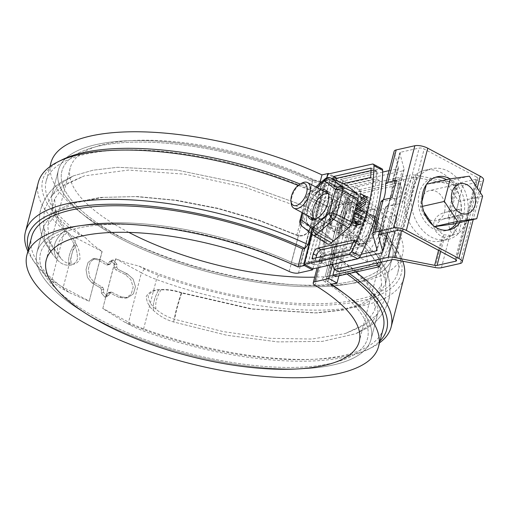 <?xml version="1.0" encoding="UTF-8"?>
<svg xmlns="http://www.w3.org/2000/svg" width="509" height="509" viewBox="0 0 509 509"><rect width="100%" height="100%" fill="white"/><g stroke="black" fill="none" stroke-linecap="round" stroke-linejoin="round"><path stroke-width="0.38" stroke-dasharray="2.54 1.91" d="M354.232 231.62A16.333 8.615 -61.9 0 0 356.644 243.754A16.333 8.615 -61.9 0 0 374.439 227.071A16.333 8.615 -61.9 0 0 372.028 214.938A16.333 8.615 -61.9 0 0 354.232 231.62M332.892 275.114L325.035 276.883A10.893 3.83 -165.4 0 0 322.661 278.493A10.893 3.83 -165.4 0 0 325.378 282.126A168.975 59.451 14.6 0 1 367.53 338.46A168.975 59.451 14.6 0 1 189.024 353.399A168.975 59.451 14.6 0 1 40.485 253.272A168.975 59.451 14.6 0 1 289.596 263.026A10.893 3.83 -165.4 0 0 303.275 265.265L354.907 253.641A130.679 68.931 118.1 0 0 376.316 171.438L324.685 183.062A10.893 3.83 14.6 0 1 311.012 180.822A10.893 3.83 -165.4 0 0 324.685 183.062L303.275 265.265A10.893 3.83 14.6 0 1 289.596 263.026A168.975 59.451 -165.4 0 0 40.485 253.272A168.975 59.451 -165.4 0 0 189.024 353.399A168.975 59.451 -165.4 0 0 367.53 338.46A168.975 59.451 -165.4 0 0 325.378 282.126A10.893 3.83 14.6 0 1 322.661 278.493A10.893 3.83 14.6 0 1 325.035 276.883L332.892 275.114M377.78 262.949A130.679 68.931 -61.9 0 0 398.083 183.055L346.451 194.68A10.893 3.83 -165.4 0 0 344.071 196.289A10.893 3.83 -165.4 0 0 346.788 199.922A168.975 59.451 14.6 0 1 388.94 256.256A168.975 59.451 14.6 0 1 210.433 271.195A168.975 59.451 14.6 0 1 61.901 171.069A168.975 59.451 14.6 0 1 311.012 180.822A168.975 59.451 -165.4 0 0 61.901 171.069A168.975 59.451 -165.4 0 0 210.433 271.195A168.975 59.451 -165.4 0 0 388.94 256.256A168.975 59.451 -165.4 0 0 346.788 199.922A10.893 3.83 14.6 0 1 344.071 196.289A10.893 3.83 14.6 0 1 346.451 194.68L354.302 192.911L357.025 194.362L335.609 276.565L327.758 278.334L335.609 276.565M311.998 258.757L315.262 260.5L308.524 262.02L329.94 179.811L336.672 178.296L321.968 181.605L329.819 179.842L308.403 262.046L300.552 263.815L312.691 217.209C313.283 212.711 311.044 209.148 305.966 206.52L243.499 183.908L177.336 170.152L117.585 167.302L93.052 170.203L73.55 175.828L58.777 184.875L51.511 196.557L52.974 212.609L64.993 230.45C68.225 233.682 71.292 238.365 74.193 244.498C76.535 248.844 77.578 253.838 77.33 259.488C75.058 263.675 72.214 265.59 68.791 265.246C64.299 265.227 60.482 263.433 57.332 259.857L53.057 254.894L44.487 239.656L43.85 225.951L53.031 212.597L72.316 202.875L100.4 197.435L135.496 196.563L175.484 200.368L217.763 208.569L259.514 220.651L298.312 235.909C303.867 236.634 307.703 234.064 309.828 228.21L312.691 217.209C313.283 212.711 311.044 209.148 305.966 206.52L243.499 183.908L177.336 170.152L117.585 167.302L93.052 170.203L73.55 175.828L58.777 184.875L51.511 196.557L52.974 212.609L64.993 230.45C68.225 233.682 71.292 238.365 74.193 244.498C76.535 248.844 77.578 253.838 77.33 259.488C75.058 263.675 72.214 265.59 68.791 265.246C64.299 265.227 60.482 263.433 57.332 259.857L53.057 254.894L44.487 239.656L43.85 225.951L53.031 212.597L72.316 202.875L100.4 197.435L135.496 196.563L175.484 200.368L217.763 208.569L259.514 220.651L298.312 235.909C303.867 236.634 307.703 234.064 309.828 228.21L300.552 263.815A7.26 2.551 14.6 0 1 291.434 262.32A172.608 60.73 -165.4 0 0 36.972 252.356A172.608 60.73 -165.4 0 0 188.699 354.633A172.608 60.73 -165.4 0 0 371.042 339.369A172.608 60.73 -165.4 0 0 327.987 281.833A7.26 2.551 14.6 0 1 326.174 279.409A7.26 2.551 14.6 0 1 327.758 278.334L326.174 279.409L333.656 250.676L334.865 255.423L355.543 270.559L369.935 285.613L377.5 299.966L377.92 312.971L370.654 324.647L355.861 333.707L322.42 341.38L277.895 341.908L226.702 335.246L173.722 321.993C166.01 319.773 159.253 315.917 153.444 310.439C148.94 306.583 146.554 301.888 146.274 296.359C149.054 292.058 153.241 289.837 158.846 289.697C166.246 289.061 173.754 290.022 181.376 292.586L252.356 308.925L317.107 312.933L343.575 310.032L364.368 303.943L378.55 295.029L385.574 283.57L384.925 269.827L376.38 254.634L362.223 240.35L342.519 226.034L340.101 225.939L339.897 231.735L337.034 242.729L333.656 250.676L329.724 267.079L331.41 268.676L327.987 281.833A172.608 60.73 14.6 0 1 371.042 339.369A172.608 60.73 14.6 0 1 188.699 354.633A172.608 60.73 14.6 0 1 36.972 252.356A172.608 60.73 14.6 0 1 291.434 262.32C296.741 263.98 299.782 264.476 300.552 263.815L352.183 252.19A130.679 68.931 -61.9 0 0 373.6 169.987L371.023 170.566M329.749 218.546A16.333 8.615 -61.9 0 0 332.161 230.685A16.333 8.615 -61.9 0 0 349.957 214.003A16.333 8.615 -61.9 0 0 347.545 201.863A16.333 8.615 -61.9 0 0 329.749 218.546M111.598 261.346L110.389 263.802L109.569 264.495L108.761 264.368A168.975 59.451 14.6 0 1 100.184 259.38L94.96 258.368L90.309 261.976L88.299 269.134L89.724 276.979L94.19 282.4A168.975 59.451 -165.4 0 0 102.767 287.381L103.728 289.386L103.512 292.382L107.138 296.626L108.818 295.22L110.046 292.758L110.898 292.058L111.745 292.179A168.975 59.451 -165.4 0 0 121.397 296.919L127.746 297.682L133.409 293.846L135.464 286.675L133.078 279.047L127.39 273.906A168.975 59.451 14.6 0 1 117.738 269.159L116.714 267.174L116.905 264.177L113.252 259.946L111.598 261.346L113.252 259.946L116.905 264.177L114.659 264.686L111.007 260.455L114.659 264.686L114.468 267.683L115.492 269.668L114.468 267.683L114.659 264.686L116.905 264.177L116.714 267.174L117.738 269.159L115.492 269.668A172.608 60.73 14.6 0 0 125.131 274.415L130.8 279.549L133.18 287.184L131.131 294.355L125.475 298.191L119.138 297.428L125.475 298.191L131.125 294.361L133.186 287.191L130.807 279.562L125.131 274.415A172.608 60.73 14.6 0 1 115.492 269.668L117.738 269.159A168.975 59.451 14.6 0 0 127.39 273.906L133.072 279.04L135.464 286.669L133.409 293.846L127.746 297.682L121.397 296.919L119.138 297.428A172.608 60.73 -165.4 0 1 109.499 292.681L108.646 292.56L107.8 293.267L108.646 292.56L109.499 292.681A172.608 60.73 -165.4 0 0 119.138 297.428L121.397 296.919A168.975 59.451 -165.4 0 1 111.745 292.179L110.898 292.058L110.046 292.758L107.8 293.267L106.572 295.723L104.892 297.129L101.266 292.891L104.892 297.129L106.572 295.723L107.8 293.267L110.046 292.758L108.818 295.22L107.138 296.626L103.512 292.382L101.266 292.891L101.476 289.888L100.521 287.89L101.476 289.888L101.266 292.891L103.512 292.382L103.728 289.386L102.767 287.381L100.521 287.89A172.608 60.73 -165.4 0 1 91.932 282.909L87.459 277.5L86.015 269.655L88.025 262.491L92.695 258.877L97.925 259.889L92.695 258.877L88.025 262.485L86.015 269.643L87.453 277.488L91.932 282.909A172.608 60.73 -165.4 0 0 100.521 287.89L102.767 287.381A168.975 59.451 -165.4 0 1 94.19 282.4L89.73 276.991L88.299 269.146L90.303 261.976L94.96 258.368L100.184 259.38L97.925 259.889A172.608 60.73 14.6 0 0 106.515 264.871L107.323 265.004L108.143 264.305L107.323 265.004L106.515 264.871A172.608 60.73 14.6 0 1 97.925 259.889L100.184 259.38A168.975 59.451 14.6 0 0 108.761 264.368L109.569 264.495L110.389 263.802L108.143 264.305L109.352 261.849L111.007 260.455L109.352 261.849L108.143 264.305L110.389 263.802L111.598 261.346L109.352 261.849L111.598 261.346M181.707 293.025C174.765 290.696 167.868 289.64 161.016 289.856C155.423 289.678 151.141 291.593 148.164 295.602C148.647 301.035 151.249 305.565 155.977 309.179C161.55 313.913 167.843 317.292 174.861 319.315L223.069 331.582L270.005 338.32L311.877 339.032L345.153 333.63L365.277 323.998L374.809 310.496L374.389 297.72L366.97 283.678L352.813 268.898L332.663 254.163L325.378 282.126L346.788 199.922L339.503 227.886L366.983 249.474L379.911 267.766L381.655 284.213L374.828 295.392L360.875 304.166L340.521 310.115L314.664 312.959L251.198 309.027L181.707 293.025M71.368 264.012C67.309 263.605 63.848 261.772 60.985 258.521L49.201 240.986L47.77 225.309L56.76 212.234L75.656 202.716L103.2 197.384L137.576 196.544L176.738 200.272L218.164 208.327L259.087 220.187L296.881 235.056C312.653 239.268 319.716 212.196 303.727 208.785L246.375 187.738L185.136 174.218L128.465 170.076L84.278 175.898L64.159 185.518L54.616 199.025L56.066 214.785L67.837 232.238C70.776 235.177 73.633 239.332 76.401 244.683M60.838 258.368L49.265 242.742L43.545 226.849L44.296 209.886L51.81 195.481L64 184.792L84.278 175.898M76.407 244.695C78.85 248.793 80.028 253.622 79.945 259.189C77.584 263.102 74.728 264.705 71.375 264.012C70.051 258.12 71.724 251.681 76.407 244.689M333.408 252.941L334.865 255.423L355.543 270.559L369.935 285.613L377.5 299.966L377.92 312.971L370.654 324.647L355.861 333.707L322.42 341.38L277.895 341.908L226.702 335.246L173.722 321.993C166.01 319.773 159.253 315.917 153.444 310.439C148.94 306.583 146.554 301.888 146.274 296.359C149.054 292.058 153.241 289.837 158.846 289.697C166.246 289.061 173.754 290.022 181.376 292.586L252.356 308.925L317.107 312.933L343.575 310.032L364.368 303.943L378.55 295.029L385.574 283.57L384.925 269.827L376.38 254.634L362.223 240.35L342.519 226.034L349.397 199.623L345.974 212.781L344.288 211.178L340.101 225.939L347.583 197.206L349.397 199.623A172.608 60.73 14.6 0 1 392.452 257.166A172.608 60.73 14.6 0 1 210.109 272.43A172.608 60.73 14.6 0 1 58.389 170.152A172.608 60.73 14.6 0 1 312.844 180.116C318.15 181.777 321.192 182.273 321.968 181.605A7.26 2.551 14.6 0 1 312.844 180.116A172.608 60.73 -165.4 0 0 58.389 170.152A172.608 60.73 -165.4 0 0 210.109 272.43A172.608 60.73 -165.4 0 0 392.452 257.166A172.608 60.73 -165.4 0 0 349.397 199.623A7.26 2.551 14.6 0 1 347.583 197.206A7.26 2.551 14.6 0 1 349.168 196.13L400.799 184.512A130.679 68.931 118.1 0 1 381.572 262.097M339.503 227.886L335.902 227.657L330.831 247.132L332.663 254.163M181.694 293.025C177.806 304.84 175.522 313.601 174.848 319.315M377.163 228.522A16.333 8.615 118.1 0 1 359.36 245.211A16.333 8.615 118.1 0 1 359.456 226.74A16.333 8.615 118.1 0 1 374.751 216.389A16.333 8.615 118.1 0 1 377.163 228.522M352.68 215.453A16.333 8.615 118.1 0 1 334.877 232.136A16.333 8.615 118.1 0 1 334.973 213.672A16.333 8.615 118.1 0 1 350.268 203.314A16.333 8.615 118.1 0 1 352.68 215.453M373.6 169.987L376.316 171.438M352.183 252.19L354.907 253.641M398.083 183.055L400.799 184.512M308.403 262.046L311.126 263.497L303.275 265.265L324.685 183.062L332.536 181.293L329.819 179.842M331.41 268.676L334.865 255.423L327.987 281.833L326.174 279.409L333.656 250.676L337.034 242.729L327.758 278.334L339.897 231.735L340.101 225.939L347.583 197.206L349.168 196.13L357.025 194.362M332.568 264.451L352.864 186.529L338.79 189.698A7.26 2.551 -165.4 0 0 337.206 190.773A7.26 2.551 -165.4 0 0 339.179 193.293A161.716 56.9 14.6 0 1 383.201 249.493A161.716 56.9 14.6 0 1 314.702 277.157M340.604 225.315L342.519 226.034L345.974 212.781M38.296 182.477A188.941 66.475 -165.4 0 0 64.675 230.482A54.45 19.157 -165.4 0 0 76.083 237.951L102.144 251.529L92.975 244.842L84.768 237.143L79.181 234.159A50.817 17.879 -165.4 0 1 68.537 227.186A185.308 65.203 -165.4 0 1 61.996 159.813M349.289 273.492A185.308 65.203 -165.4 0 0 337.594 265.806L340.712 262.008A188.941 66.475 -165.4 0 1 355.746 272.035M138.932 266.061A181.681 63.924 -165.4 0 0 397.809 272.608A181.681 63.924 -165.4 0 0 349.893 210.414L352.152 209.905A185.308 65.203 -165.4 0 1 394.348 246.381A185.308 65.203 -165.4 0 1 345.057 303.65A185.308 65.203 -165.4 0 1 158.56 275.248A50.817 17.879 -165.4 0 1 144.518 269.045L138.932 266.061L126.951 262.981L115.747 258.788L102.793 308.524L124.374 321.955L129.96 324.939A50.817 17.879 -165.4 0 0 144.002 331.149A185.308 65.203 -165.4 0 0 367.434 349.715A185.308 65.203 -165.4 0 0 380.013 340.935M115.747 258.788L141.419 272.837L128.573 322.159A54.45 19.157 -165.4 0 0 143.614 328.808A188.941 66.475 -165.4 0 0 371.424 347.736A188.941 66.475 -165.4 0 0 379.504 342.881M115.549 259.024L102.793 308.524M352.864 186.529L361.027 190.881L338.905 275.827M334.349 269.509L354.302 192.911M311.126 263.497L332.536 181.293M312.838 268.816L336.544 177.813L329.062 173.817M328.241 174.002L304.675 264.457M361.027 190.881L354.601 192.332A181.681 63.924 14.6 0 1 402.517 254.525A181.681 63.924 14.6 0 1 210.592 270.584A181.681 63.924 14.6 0 1 50.887 162.931M128.853 232.397A161.716 56.9 14.6 0 1 70.21 167.964A161.716 56.9 14.6 0 1 313.143 179.391A7.26 2.551 -165.4 0 0 322.464 180.981L336.544 177.813M124.374 321.955A181.681 63.924 -165.4 0 0 383.245 328.509M346.992 274.007A181.681 63.924 -165.4 0 0 335.329 266.315L330.621 284.397M31.622 236.914A181.681 63.924 -165.4 0 0 70.21 293.044L89.19 301.258L102.144 251.529M319.709 183.539L317.247 192.987A181.681 63.924 -165.4 0 0 46.179 181.013A181.681 63.924 -165.4 0 0 84.768 237.143M354.601 192.332L349.893 210.414M101.946 251.764L89.19 301.258M310.98 233.383L320.912 195.259L319.506 192.478L317.247 192.987M319.506 192.478A185.308 65.203 -165.4 0 0 300.157 184.061M28.383 249.34A185.308 65.203 -165.4 0 0 35.076 263.14A185.308 65.203 -165.4 0 0 53.973 283.087A50.817 17.879 -165.4 0 0 64.624 290.06L70.21 293.044M27.874 251.287A188.941 66.475 -165.4 0 0 32.557 259.469A188.941 66.475 -165.4 0 0 51.829 279.804A54.45 19.157 -165.4 0 0 63.237 287.273L89.1 301.086M320.912 195.259A188.941 66.475 -165.4 0 0 298.121 185.422M402.765 261.2A188.941 66.475 -165.4 0 0 396.867 250.053A188.941 66.475 -165.4 0 0 353.558 212.686L340.712 262.008M144.518 269.045L141.419 272.837A54.45 19.157 -165.4 0 0 156.46 279.486A188.941 66.475 -165.4 0 0 403.974 277.729M335.329 266.315L337.594 265.806M129.96 324.939L128.573 322.159L102.703 308.346M353.558 212.686L352.152 209.905M361.231 254.284L322.261 263.058L326.613 265.38L358.883 258.114M440.705 251.478L444.414 237.239L453.175 235.266A15.429 11.93 -102.7 0 1 449.033 219.913A15.429 11.93 -102.7 0 1 457.515 209.593A15.429 11.93 -102.7 0 1 459.926 209.377L458.361 215.377A9.62 7.438 77.3 0 1 458.794 215.262A9.62 7.438 77.3 0 1 463.171 215.931L454.403 217.903L447.99 218.094L456.528 185.321L416.438 177.488A3.633 1.279 -165.4 0 0 414.008 177.412L359.997 189.564L355.638 187.242L409.656 175.083L395.124 230.863M359.997 189.564A71.19 37.551 -61.9 0 0 338.58 271.768M332.835 264.387A71.19 37.551 118.1 0 1 355.638 187.242M377.92 224.227A19.056 10.053 -61.9 0 0 375.101 210.064A19.056 10.053 -61.9 0 0 354.34 229.534A19.056 10.053 -61.9 0 0 357.153 243.69A19.056 10.053 -61.9 0 0 377.92 224.227M447.99 218.094L444.344 218.514C434.279 222.98 434.05 228.388 443.657 234.744L449.867 235.33L458.634 233.357A9.62 7.438 77.3 0 1 454.741 229.266L453.175 235.266M458.361 215.377A9.62 7.438 77.3 0 0 454.741 229.266L458.361 215.377M444.414 237.239L442.098 236.717C429.176 229.724 431.607 214.976 446.145 212.151L459.926 209.377M463.171 215.931L458.634 233.357M456.528 185.321A9.436 3.321 -165.4 0 0 462.84 185.518L481.489 181.319A9.436 3.321 -165.4 0 0 483.55 179.925M455.25 259.24L476.659 177.037A3.633 1.279 14.6 0 1 477.932 178.455A3.633 1.279 14.6 0 1 477.137 178.996L458.488 183.195A3.633 1.279 14.6 0 1 456.064 183.119L415.968 175.287A9.436 3.321 -165.4 0 0 409.656 175.083M385.606 184.792L394.144 152.013L398.471 167.894A3.633 1.279 14.6 0 1 398.477 168.161A3.633 1.279 14.6 0 1 397.682 168.695L389.105 170.623M476.659 177.037L424.156 149.01A3.633 1.279 -165.4 0 0 419.193 148.062L400.545 152.255A3.633 1.279 -165.4 0 0 399.75 152.795A3.633 1.279 -165.4 0 0 399.756 153.056L404.082 168.937A9.436 3.321 14.6 0 1 404.095 169.624A9.436 3.321 14.6 0 1 402.04 171.018L380.624 253.221M382.641 172.08L343.67 180.854L348.022 183.176L402.04 171.018M326.613 265.38A71.19 37.551 118.1 0 1 348.022 183.176M343.67 180.854A71.19 37.551 -61.9 0 0 322.261 263.058M342.372 223.139A19.056 10.053 118.1 0 1 363.133 203.676A19.056 10.053 118.1 0 1 363.025 225.22A19.056 10.053 118.1 0 1 345.185 237.296A19.056 10.053 118.1 0 1 342.372 223.139M361.594 215.511A19.056 10.053 -61.9 0 0 358.781 201.354A19.056 10.053 -61.9 0 0 338.021 220.817A19.056 10.053 -61.9 0 0 340.833 234.973A19.056 10.053 -61.9 0 0 361.594 215.511M379.129 234.458L386.465 206.304L385.797 206.654L386.267 206.673C389.086 206.489 392.713 191.473 392.305 181.662L399.75 152.795M399.756 153.056L392.305 181.662L393.209 180.415L401.976 178.443L400.411 184.443A9.62 7.438 -102.7 0 1 396.797 198.332L395.232 204.332A15.429 11.93 77.3 0 0 397.637 204.115A15.429 11.93 77.3 0 0 406.125 193.795A15.429 11.93 77.3 0 0 401.976 178.443M386.465 206.304L395.232 204.332M378.34 234.999L385.739 206.597L378.473 234.77M396.524 180.351A9.62 7.438 -102.7 0 1 400.411 184.443L396.797 198.332A9.62 7.438 -102.7 0 1 396.365 198.446A9.62 7.438 -102.7 0 1 391.981 197.778M383.449 199.693L381.915 201.698L381.19 201.017M456.331 223.298A27.225 21.054 77.3 0 0 460.104 215.021A27.225 21.054 77.3 0 0 446.514 179.677M435.545 177.259A27.225 21.054 77.3 0 0 433.725 177.565A27.225 21.054 77.3 0 0 419.168 208.747A27.225 21.054 77.3 0 0 445.68 230.685A27.225 21.054 77.3 0 0 447.456 230.176M459.926 222.49A27.225 21.054 77.3 0 0 463.699 214.206A27.225 21.054 77.3 0 0 450.102 178.863M394.144 152.013A9.436 3.321 14.6 0 1 394.131 151.332M349.988 227.205A19.056 10.053 118.1 0 1 370.749 207.742A19.056 10.053 118.1 0 1 370.647 229.285A19.056 10.053 118.1 0 1 352.801 241.368A19.056 10.053 118.1 0 1 349.988 227.205M452.946 224.062L458.832 201.469L445.585 181.535L426.459 184.188L426.351 184.602M482.634 196.111L458.832 201.469M466.906 218.647A36.298 28.071 77.3 0 0 460.091 181.987A36.298 28.071 77.3 0 0 431.734 168.708A36.298 28.071 77.3 0 0 412.315 210.287A36.298 28.071 77.3 0 0 447.672 239.542A36.298 28.071 77.3 0 0 466.906 218.647M432.822 225.22L433.821 226.715L434.629 226.6M421.929 201.583L420.574 206.781L423.812 211.649M469.387 176.178L445.585 181.535M444.529 211.814A15.429 11.93 77.3 0 0 441.634 196.232A15.429 11.93 77.3 0 0 429.577 190.589A15.429 11.93 77.3 0 0 421.331 208.257A15.429 11.93 77.3 0 0 436.353 220.69A15.429 11.93 77.3 0 0 444.529 211.814M460.174 220.162A36.298 28.071 77.3 0 0 453.354 183.501A36.298 28.071 77.3 0 0 424.996 170.229A36.298 28.071 77.3 0 0 405.584 211.801A36.298 28.071 77.3 0 0 440.94 241.056A36.298 28.071 77.3 0 0 460.174 220.162M422.438 206.361L420.574 206.781M434.552 226.55L433.821 226.715M364.196 211.324L381.05 207.526L383.913 227.008L369.916 250.275L353.061 254.067L350.205 234.592L364.196 211.324L378.613 219.016L395.468 215.224L381.05 207.526M363.63 243.951A14.519 7.66 -61.9 0 0 375.108 231.608A14.519 7.66 -61.9 0 0 373.892 217.992A14.519 7.66 -61.9 0 0 360.302 227.192A14.519 7.66 -61.9 0 0 360.219 243.607A14.519 7.66 -61.9 0 0 363.63 243.951M395.468 215.224L398.331 234.7L383.913 227.008M291.193 203.199A14.519 7.66 118.1 0 1 301.913 183.119M398.331 234.7L384.333 257.974L367.479 261.766L364.622 242.29L378.613 219.016M364.622 242.29L350.205 234.592M367.479 261.766L353.061 254.067M384.333 257.974L369.916 250.275M365.157 196.245L368.707 197.785L364.005 201.112L364.489 199.261L362.949 198.599L363.203 197.626M368.331 206.336L359.265 212.749L360.041 209.778L369.108 203.358L368.331 206.336L365.068 204.593M315.262 260.5L315.949 257.872M343.212 183.634L334.209 185.658A5.446 2.869 118.1 0 1 332.931 185.531A5.446 2.869 118.1 0 1 332.123 181.484L335.386 183.227L336.125 180.396M335.386 183.227A5.446 2.869 -61.9 0 0 336.194 187.274A5.446 2.869 -61.9 0 0 337.473 187.401L373.918 179.2A131.405 69.313 118.1 0 1 357.649 241.673L353.182 242.678M322.312 231.837L333.694 240.891L351.503 225.271L357.929 200.591L346.553 191.537L328.738 207.157L322.312 231.837L303.809 221.962L315.192 231.016L333.001 215.39L339.433 190.716L328.05 181.656L310.242 197.282L303.809 221.962M356.497 223.362L357.331 220.168L358.298 220.588L357.751 222.98L358.279 224.316M356.096 225.379A4.237 2.233 -61.9 0 0 356.904 227.351A4.237 2.233 -61.9 0 0 357.903 227.453L363.14 226.276L363.922 223.266L359.971 224.157M361.969 216.49L365.309 217.935L364.533 220.912L357.967 217.737M358.718 214.881L363.324 211.617L365.456 212.539L360.671 215.924M360.595 207.64L361.371 204.663L370.437 198.249L369.661 201.22L360.595 207.64L357.331 205.897M321.446 189.991A16.333 8.615 -61.9 0 0 310.484 200.597A16.333 8.615 -61.9 0 0 307.767 215.606M367.174 196.506L370.437 198.249M360.06 203.963L361.371 204.663M366.397 199.477L369.661 201.22M312.042 234.229L326.721 177.883M327.452 243.9A6.738 3.557 118.1 0 1 327.262 243.766L316.407 235.133A6.738 3.557 118.1 0 1 315.701 230.31L321.834 206.775A6.738 3.557 118.1 0 1 325.296 201.017L342.283 186.116A6.738 3.557 118.1 0 1 346.056 184.932M332.123 181.484L332.803 178.875M359.685 196.856L362.949 198.599M333.694 240.891L315.192 231.016M351.503 225.271L333.001 215.39M357.929 200.591L339.433 190.716M346.553 191.537L328.05 181.656M328.738 207.157L310.242 197.282M312.208 219.602A16.333 8.615 -61.9 0 0 313.659 220.811A16.333 8.615 -61.9 0 0 317.501 221.192A16.333 8.615 -61.9 0 0 330.411 207.309A16.333 8.615 -61.9 0 0 329.043 191.988A16.333 8.615 -61.9 0 0 327.236 191.454M324.71 191.728A16.333 8.615 -61.9 0 0 313.754 202.34A16.333 8.615 -61.9 0 0 311.031 217.349M381.973 168.797A3.633 1.915 118.1 0 0 381.12 168.708L336.404 178.774L335.38 182.718L343.238 180.949L341.953 185.88A3.633 1.915 -61.9 0 0 342.487 188.578A3.633 1.915 -61.9 0 0 343.34 188.667L379.472 180.53A131.405 69.313 118.1 0 1 362.344 246.292L326.212 254.43A3.633 1.915 -61.9 0 0 323.107 258.222L321.822 263.153L319.105 261.702L355.645 253.476L349.664 250.282M312.94 268.867L313.964 264.922L321.822 263.153M335.38 182.718L329.94 179.811M313.964 264.922L308.524 262.02M336.404 178.774L327.701 174.123M343.238 180.949L340.515 179.499L339.229 184.43A3.633 1.915 -61.9 0 0 339.77 187.127A3.633 1.915 -61.9 0 0 340.623 187.21L376.755 179.079A131.405 69.313 -61.9 0 0 377.061 171.272L340.515 179.499M377.061 171.272L371.074 168.078M379.472 180.53L376.755 179.079M370.654 177.456L373.918 179.2M354.379 239.936L357.649 241.673M355.645 253.476A131.405 69.313 -61.9 0 0 359.621 244.842L323.489 252.973A3.633 1.915 -61.9 0 0 320.39 256.771L319.105 261.702M362.344 246.292L359.621 244.842M355.034 218.845L358.298 220.588M355.015 218.934L357.331 220.168M359.869 224.533L363.14 226.276M360.658 221.53L363.922 223.266M354.951 222.535L358.221 224.278M354.894 222.49L358.158 224.234M354.843 222.439L358.107 224.183M354.792 222.388L358.056 224.132M354.741 222.331L358.005 224.075M354.697 222.261L357.967 224.005M354.658 222.191L357.922 223.935M354.62 222.115L357.884 223.858M354.588 222.032L357.852 223.775M354.563 221.949L357.827 223.693M354.538 221.86L357.802 223.604M354.519 221.765L357.782 223.508M354.506 221.669L357.77 223.413M354.493 221.568L357.757 223.311M354.487 221.46L357.751 223.203M354.487 221.351L357.751 223.095M354.487 221.237L357.751 222.98M354.493 221.122L357.763 222.866M354.506 221.008L357.77 222.751M354.519 220.906L357.789 222.649M354.538 220.798L357.802 222.541M354.557 220.696L357.821 222.439M354.582 220.588L357.846 222.331M354.608 220.48L357.872 222.223M356.001 211.006L359.265 212.749M365.844 201.615L369.108 203.358M358.73 209.078L360.041 209.778M361.269 219.169L364.533 220.912M362.045 216.191L365.309 217.935M362.185 210.796L365.456 212.539M362.014 210.917L363.324 211.617M354.627 216.287L357.891 218.03M362.433 198.166L364.489 199.261M360.741 199.369L364.005 201.112M365.443 196.041L368.707 197.785M328.458 207.258L312.348 198.656A27.225 14.36 118.1 0 1 312.386 198.593L319.69 189.965A23.592 12.445 118.1 0 1 334.286 186.682A23.592 12.445 118.1 0 1 336.767 203.549A23.592 12.445 118.1 0 1 324.647 223.699A23.592 12.445 118.1 0 1 310.051 226.989A23.592 12.445 118.1 0 1 307.576 210.122A23.592 12.445 118.1 0 1 319.69 189.965L330.144 183.017A27.225 14.36 118.1 0 1 330.182 183.005L346.298 191.607L357.642 200.635A27.225 14.36 118.1 0 1 357.655 200.686L351.242 225.29A27.225 14.36 118.1 0 1 351.21 225.353L333.452 240.929A27.225 14.36 118.1 0 1 333.408 240.942L322.057 231.913A27.225 14.36 118.1 0 1 322.051 231.862L328.458 207.258A27.225 14.36 118.1 0 1 328.496 207.195L346.254 191.619A27.225 14.36 118.1 0 1 346.298 191.607M357.642 200.635L341.533 192.033L334.286 186.682L330.182 183.005M328.432 193.77A14.519 7.66 118.1 0 1 331.722 199.032A14.519 7.66 118.1 0 1 323.692 217.216A14.519 7.66 118.1 0 1 321.001 219.112A14.519 7.66 118.1 0 1 314.797 219.303M351.242 225.29L335.132 216.688L336.767 203.549L341.539 192.084L357.655 200.686M341.374 226.651A14.519 7.66 118.1 0 1 330.296 224.075A14.519 7.66 118.1 0 1 341.017 203.994A14.519 7.66 118.1 0 1 349.46 209.479A14.519 7.66 118.1 0 1 341.374 226.651M312.386 198.593L328.496 207.195M312.348 198.656L307.576 210.122L305.941 223.26L322.051 231.862M335.132 216.688A27.225 14.36 118.1 0 1 335.094 216.751L324.647 223.699L317.336 232.327A27.225 14.36 118.1 0 1 317.292 232.339L310.051 226.989L305.947 223.311A27.225 14.36 118.1 0 1 305.941 223.26M330.144 183.017L346.254 191.619M305.947 223.311L322.057 231.913M317.292 232.339L333.408 240.942M317.336 232.327L333.452 240.929M335.094 216.751L351.21 225.353M325.276 216.44A12.063 6.362 118.1 0 1 323.043 218.017A12.063 6.362 118.1 0 1 318.329 218.456A12.063 6.362 118.1 0 1 318.392 204.822A12.063 6.362 118.1 0 1 329.692 197.174A12.063 6.362 118.1 0 1 331.951 201.335A12.063 6.362 118.1 0 1 325.276 216.44M339.28 223.915A12.063 6.362 118.1 0 1 332.332 225.932A12.063 6.362 118.1 0 1 330.074 221.771A12.063 6.362 118.1 0 1 338.981 205.089A12.063 6.362 118.1 0 1 343.696 204.65A12.063 6.362 118.1 0 1 345.605 213.086A12.063 6.362 118.1 0 1 339.28 223.915M346.451 194.68L325.035 276.883L346.451 194.68M321.968 181.605L312.691 217.209L321.968 181.605M108.761 264.368L106.515 264.871L108.761 264.368M296.881 235.056L303.727 208.785M298.312 235.909L291.434 262.32L298.312 235.909M312.844 180.116L305.966 206.52L312.844 180.116M127.39 273.906L125.131 274.415L127.39 273.906M111.745 292.179L109.499 292.681L111.745 292.179M116.714 267.174L114.468 267.683L116.714 267.174M153.444 310.439C152.706 304.197 154.507 297.281 158.846 289.697C154.507 297.281 152.706 304.197 153.444 310.439M173.722 321.993C174.593 315.23 177.145 305.425 181.376 292.586C177.145 305.425 174.593 315.23 173.722 321.993M349.168 196.13L339.897 231.735L349.168 196.13M57.332 259.857C51.199 249.353 53.757 239.554 64.993 230.45C53.757 239.554 51.199 249.353 57.332 259.857M68.791 265.246C67.786 258.858 69.587 251.949 74.193 244.498C69.587 251.949 67.786 258.858 68.791 265.246M161.016 289.863C156.657 297.027 154.978 303.466 155.983 309.186M94.19 282.4L91.932 282.909L94.19 282.4M108.818 295.22L106.572 295.723L108.818 295.22M103.728 289.386L101.476 289.888L103.728 289.386M60.985 258.521C54.584 249.035 56.862 240.273 67.831 232.231M315.198 285.364L339.179 193.293M318.494 267.619L338.79 189.698M64.624 290.06L63.237 287.273L76.083 237.951L79.181 234.159M158.56 275.248L156.46 279.486L143.614 328.808L144.002 331.149M289.163 271.462L313.143 179.391M298.484 273.047L322.464 180.981M68.537 227.186L64.675 230.482L51.829 279.804L53.973 283.087M414.008 177.412L392.598 259.615M441.43 267.721L449.867 235.33M435.119 267.524L443.657 234.744M454.403 217.903L462.84 185.518M460.079 263.522L481.489 181.319M448.614 211.719L456.064 183.119M451.159 211.35L458.488 183.195M438.554 250.326L442.098 236.717M415.968 175.287L401.531 230.692M456.089 259.806L477.137 178.996M468.719 220.512L477.207 187.942M398.471 167.894L377.061 250.097M397.682 168.695L376.762 249.016M404.082 168.937L387.508 232.575M372.734 234.216L381.273 201.437M393.209 180.415L400.545 152.255M397.777 230.265L419.193 148.062M402.746 231.213L424.156 149.01M416.438 177.488L395.022 259.692M325.296 201.017L310.77 193.935A5.446 2.691 48.7 0 0 307.964 193.846A5.446 2.691 48.7 0 0 307.474 195.761L316.846 187.535M307.474 195.761L302.9 213.004M316.407 235.133L302.301 226.441A5.446 4.606 -51.5 0 1 301.92 226.174M315.701 230.31L301.703 222.357A5.714 3.016 -61.9 0 0 302.301 226.441L313.156 235.082L327.262 243.766M342.283 186.116L327.758 179.034L310.77 193.935A5.714 3.016 -61.9 0 0 307.83 198.815L301.703 222.357A5.446 1.915 14.6 0 1 300.011 220.346M330.958 178.035A5.714 3.016 -61.9 0 0 327.758 179.034A5.446 2.691 48.7 0 0 324.952 178.939M321.834 206.775L307.83 198.815A5.446 1.915 14.6 0 1 306.138 196.805A5.446 1.915 14.6 0 1 307.328 195.997M381.12 168.708L372.416 164.063M334.209 185.658L337.473 187.401M341.953 185.88L339.229 184.43M343.34 188.667L340.623 187.21M326.212 254.43L323.489 252.973M323.107 258.222L320.39 256.771M354.639 225.71L357.903 227.453M107.323 265.004L109.569 264.495L107.323 265.004M381.655 284.213L374.809 310.496M54.616 199.025L47.77 225.309M371.042 339.369L377.92 312.971L371.042 339.369M385.574 283.57L392.452 257.166L385.574 283.57M36.972 252.356L43.85 225.951L36.972 252.356M51.511 196.557L58.389 170.152L51.511 196.557M125.475 298.191L127.746 297.682L125.475 298.191M111.007 260.455L113.252 259.946L111.007 260.455M366.983 249.474L380.376 267.168L385.65 281.432L385.803 296.772L378.397 313.06L365.042 324.971L345.153 333.63M355.861 333.707L367.072 327.981C377.602 321.669 384.785 312.558 388.621 300.634C391.504 287.909 389.741 276.037 383.341 265.024L376.38 254.634L383.436 265.202C389.245 275.267 391.186 286.204 389.251 298.026C385.867 311.215 378.416 321.236 366.894 328.095L355.861 333.707M335.902 227.657L330.831 247.132M73.55 175.828L62.333 181.554C51.81 187.872 44.633 196.983 40.803 208.894C37.92 221.631 39.689 233.504 46.096 244.517L53.057 254.894L45.988 244.32C40.179 234.255 38.245 223.317 40.173 211.502C43.551 198.319 51.002 188.292 62.524 181.433L73.55 175.828M92.695 258.877L94.96 258.368L92.695 258.877M108.646 292.56L110.898 292.058L108.646 292.56M104.892 297.129L107.138 296.626L104.892 297.129M332.161 230.685L334.877 232.136M347.545 201.863L350.268 203.314M356.644 243.754L359.36 245.211M372.028 214.938L374.751 216.389M337.206 190.773L317.107 267.931M367.434 349.715L371.424 347.736M397.809 272.608L402.517 254.525M46.179 181.013L49.927 166.64M70.21 167.964L46.23 260.035M383.201 249.493L359.214 341.558M394.348 246.381L396.867 250.053M35.076 263.14L32.557 259.469M458.794 215.262L444.344 218.514M457.515 209.593L446.145 212.151M477.932 178.455L456.516 260.665M480.261 192.542L473.243 219.494M398.477 168.161L377.067 250.364M387.712 232.53L404.095 169.624M340.833 234.973L345.185 237.296M358.781 201.354L363.133 203.676M397.637 204.115L386.267 206.673M396.365 198.446L381.915 201.698M445.68 230.685L449.275 229.877M433.725 177.565L437.32 176.757M375.101 210.064L370.749 207.742M357.153 243.69L352.801 241.368M460.117 183.717L429.577 190.589M466.893 213.818L436.353 220.69M431.734 168.708L424.996 170.229M447.672 239.542L440.94 241.056M314.734 219.322L360.219 243.607M328.407 193.706L373.892 217.992M329.043 191.988L325.779 190.245M313.659 220.811L310.395 219.067M315.796 186.975L307.964 193.846L306.138 196.805L302.041 212.546M336.194 187.274L332.931 185.531M339.77 187.127L342.487 188.578M356.904 227.351L353.64 225.608M331.951 201.335L331.722 199.032M323.043 218.017L321.001 219.112M343.696 204.65L329.692 197.174M332.332 225.932L318.329 218.456M330.074 221.771L330.296 224.075M338.981 205.089L341.017 203.994"/><path stroke-width="0.76" d="M377.78 262.949A130.679 68.931 -61.9 0 1 376.666 265.265L332.892 275.114L335.609 276.565L379.39 266.716A130.679 68.931 118.1 0 0 381.572 262.097M371.023 170.566L336.672 178.296L336.125 180.396M376.666 265.265L379.39 266.716M332.568 264.451L328.884 278.595L314.804 281.763A7.26 2.551 -165.4 0 0 313.22 282.839A7.26 2.551 -165.4 0 0 315.198 285.364A161.716 56.9 14.6 0 1 359.214 341.558A161.716 56.9 14.6 0 1 188.381 355.855A161.716 56.9 14.6 0 1 46.23 260.035A161.716 56.9 14.6 0 1 289.163 271.462A7.26 2.551 -165.4 0 0 298.484 273.047L312.564 269.878L312.838 268.816M380.013 340.935A185.308 65.203 -165.4 0 0 349.289 273.492M379.504 342.881A188.941 66.475 -165.4 0 0 391.128 327.052A188.941 66.475 -165.4 0 0 355.746 272.035M328.884 278.595L337.047 282.953L330.621 284.397A181.681 63.924 14.6 0 1 378.537 346.591A181.681 63.924 14.6 0 1 186.612 362.656A181.681 63.924 14.6 0 1 26.907 255.003A181.681 63.924 14.6 0 1 297.975 266.971L304.401 265.526L312.564 269.878M338.905 275.827L337.047 282.953M332.892 275.114L334.349 269.509M49.927 166.64L50.887 162.931A181.681 63.924 14.6 0 1 321.955 174.899L328.381 173.454L329.062 173.817M328.381 173.454L328.241 174.002M304.675 264.457L304.401 265.526M314.702 277.157A161.716 56.9 14.6 0 1 128.853 232.397M378.537 346.591L383.245 328.509A181.681 63.924 -165.4 0 0 346.992 274.007M310.98 233.383L308.066 244.581L304.948 248.379L302.69 248.888L297.975 266.971M302.69 248.888A181.681 63.924 -165.4 0 0 31.622 236.914L26.907 255.003M321.955 174.899L319.709 183.539M300.157 184.061A185.308 65.203 -165.4 0 0 61.996 159.813L58.001 161.786A188.941 66.475 -165.4 0 0 38.296 182.477L25.45 231.799A188.941 66.475 -165.4 0 0 27.874 251.287M304.948 248.379A185.308 65.203 -165.4 0 0 112.89 204.211A185.308 65.203 -165.4 0 0 28.383 249.34M308.066 244.581A188.941 66.475 -165.4 0 0 25.45 231.799M298.121 185.422A188.941 66.475 -165.4 0 0 58.001 161.786M391.128 327.052L403.974 277.729A188.941 66.475 -165.4 0 0 402.765 261.2M358.883 258.114L380.624 253.221A9.436 3.321 14.6 0 0 382.685 251.828L387.712 232.53M401.531 230.692L394.558 257.49L434.648 265.323A3.633 1.279 14.6 0 0 437.078 265.399L455.727 261.2A3.633 1.279 14.6 0 0 456.516 260.665A3.633 1.279 14.6 0 0 455.25 259.24L402.746 231.213A3.633 1.279 -165.4 0 0 397.777 230.265L379.129 234.458A3.633 1.279 -165.4 0 0 378.34 234.999A3.633 1.279 -165.4 0 0 378.346 235.26L382.673 251.141A9.436 3.321 14.6 0 1 382.685 251.828M394.558 257.49A9.436 3.321 -165.4 0 0 388.24 257.287L334.228 269.446A71.19 37.551 118.1 0 1 332.835 264.387M473.243 219.494L462.14 262.129A9.436 3.321 -165.4 0 1 460.079 263.522L441.43 267.721A9.436 3.321 -165.4 0 1 435.119 267.524L395.022 259.692A3.633 1.279 -165.4 0 0 392.598 259.615L338.58 271.768L334.228 269.446M462.14 262.129A9.436 3.321 -165.4 0 0 458.844 258.432L468.719 220.512M376.762 249.016L376.272 250.899A3.633 1.279 14.6 0 0 377.067 250.364A3.633 1.279 14.6 0 0 377.061 250.097L372.734 234.216A9.436 3.321 14.6 0 1 372.722 233.536A9.436 3.321 14.6 0 1 374.777 232.136L393.425 227.943A9.436 3.321 14.6 0 1 406.335 230.405L458.844 258.432M376.272 250.899L361.231 254.284M381.273 201.437L383.213 199.751L391.981 197.778L396.524 180.351L387.756 182.324L385.663 183.844L394.131 151.332A9.436 3.321 14.6 0 1 396.193 149.932L414.841 145.739A9.436 3.321 14.6 0 1 427.751 148.202L480.254 176.229A9.436 3.321 -165.4 0 1 483.55 179.925L480.261 192.542M389.105 170.623L382.641 172.08M385.663 183.844L385.606 184.792C385.847 190.181 385.128 195.144 383.449 199.693M446.514 179.677A27.225 21.054 77.3 0 0 435.545 177.259M447.456 230.176A27.225 21.054 77.3 0 0 456.331 223.298M450.102 178.863A27.225 21.054 77.3 0 0 437.32 176.757A27.225 21.054 77.3 0 0 422.756 207.939A27.225 21.054 77.3 0 0 449.275 229.877A27.225 21.054 77.3 0 0 459.926 222.49M450.261 178.831L444.376 201.424L457.623 221.358L476.748 218.705L482.634 196.111L469.387 176.178L450.261 178.831L426.669 184.143M476.748 218.705L452.946 224.062L434.629 226.6M423.812 211.649L432.822 225.22M426.351 184.602L421.929 201.583M475.069 204.942A15.429 11.93 -102.7 0 1 466.893 213.818A15.429 11.93 -102.7 0 1 451.865 201.386A15.429 11.93 -102.7 0 1 460.117 183.717A15.429 11.93 -102.7 0 1 472.167 189.361A15.429 11.93 -102.7 0 1 475.069 204.942M444.376 201.424L422.438 206.361M457.623 221.358L434.552 226.55M300.03 184.124L301.913 183.119A14.519 7.66 118.1 0 1 304.172 182.241A14.519 7.66 118.1 0 1 307.582 182.585A14.519 7.66 118.1 0 1 308.798 196.207A14.519 7.66 118.1 0 1 297.32 208.55A14.519 7.66 118.1 0 1 293.909 208.206A14.519 7.66 118.1 0 1 291.193 203.199L290.983 201.074A12.254 6.464 118.1 0 1 300.03 184.124A12.254 6.464 118.1 0 1 301.932 183.393A12.254 6.464 118.1 0 1 306.984 191.06A12.254 6.464 118.1 0 1 298.649 204.51A12.254 6.464 118.1 0 1 290.983 201.074M363.203 197.626L363.725 195.621L365.157 196.245M315.949 257.872L316.547 255.569A5.446 2.869 -61.9 0 1 321.198 249.881L353.182 242.678M353.017 222.465L354.067 218.425L355.034 218.845L354.487 221.46L355.078 222.605L360.658 221.53L359.869 224.533L354.639 225.71A4.237 2.233 118.1 0 1 353.64 225.608A4.237 2.233 118.1 0 1 353.017 222.465L356.281 224.208L356.497 223.362M356.281 224.208A4.237 2.233 -61.9 0 0 356.096 225.379M355.015 222.573L358.412 224.374L359.971 224.157M357.401 214.181L362.185 210.796L360.06 209.873L355.441 213.144L354.627 216.287L361.269 219.169L362.045 216.191L357.401 214.181L361.969 216.49M355.441 213.144L358.718 214.881L357.967 217.737M307.767 215.606A16.333 8.615 -61.9 0 0 310.395 219.067A16.333 8.615 -61.9 0 0 314.231 219.455A16.333 8.615 -61.9 0 0 327.147 205.566A16.333 8.615 -61.9 0 0 325.779 190.245A16.333 8.615 -61.9 0 0 321.446 189.991M358.107 202.926L357.331 205.897L366.397 199.477L367.174 196.506L358.107 202.926L360.06 203.963M359.685 196.856L361.225 197.517L360.741 199.369L365.443 196.041L360.461 193.884L359.685 196.856M356.001 211.006L365.068 204.593L365.844 201.615L356.777 208.035L356.001 211.006M311.998 258.757L313.283 253.826A5.446 2.869 118.1 0 1 317.934 248.137L354.379 239.936A131.405 69.313 118.1 0 1 349.664 250.282L311.998 258.757M326.721 177.883L327.701 174.123L372.416 164.063A3.633 1.915 118.1 0 1 373.269 164.146A3.633 1.915 118.1 0 1 373.962 165.73A135.763 71.616 118.1 0 1 351.611 251.541A3.633 1.915 118.1 0 1 348.945 254.156L304.229 264.222L312.042 234.229M351.884 222.172A6.738 3.557 118.1 0 1 348.423 227.924L331.429 242.831A6.738 3.557 118.1 0 1 327.452 243.9L313.315 235.19A5.714 3.016 -61.9 0 0 316.693 234.286L333.681 219.379A5.714 3.016 -61.9 0 0 336.614 214.499L342.748 190.958A5.714 3.016 -61.9 0 0 342.15 186.873L331.289 178.239A5.714 3.016 -61.9 0 0 330.958 178.035L346.056 184.932A6.738 3.557 118.1 0 1 346.451 185.174L357.305 193.814A6.738 3.557 118.1 0 1 358.012 198.631L351.884 222.172L336.614 214.499A5.446 1.915 14.6 0 0 329.387 213.195L312.252 228.331A5.446 2.691 48.7 0 0 316.693 234.286L331.429 242.831M332.803 178.875L333.408 176.553L371.074 168.078A131.405 69.313 118.1 0 1 370.654 177.456L343.212 183.634M360.461 193.884L363.725 195.621M327.236 191.454A16.333 8.615 -61.9 0 0 324.71 191.728M311.031 217.349A16.333 8.615 -61.9 0 0 312.208 219.602M373.269 164.146L381.973 168.797A3.633 1.915 118.1 0 1 382.666 170.375A135.763 71.616 118.1 0 1 360.315 256.192A3.633 1.915 118.1 0 1 357.649 258.807L312.94 268.867L304.229 264.222M333.408 176.553L336.672 178.296M354.067 218.425L355.015 218.934M355.689 222.643L358.953 224.386M355.606 222.662L358.87 224.405M355.524 222.668L358.788 224.412M355.441 222.675L358.705 224.418M355.365 222.675L358.629 224.412M355.288 222.662L358.552 224.405M355.218 222.649L358.482 224.393M355.148 222.63L358.412 224.374M355.078 222.605L358.342 224.348M356.777 208.035L358.73 209.078M360.06 209.873L362.014 210.917M361.225 197.517L362.433 198.166M314.797 219.303A14.519 7.66 118.1 0 1 315.415 203.225A14.519 7.66 118.1 0 1 328.432 193.77M314.804 281.763L318.494 267.619M393.425 227.943L414.841 145.739M406.335 230.405L427.751 148.202M434.648 265.323L438.554 250.326M437.078 265.399L440.705 251.478M455.727 261.2L456.089 259.806M477.207 187.942L480.254 176.229M387.508 232.575L382.673 251.141M374.777 232.136L383.213 199.751M378.346 235.26L378.473 234.77M387.756 182.324L396.193 149.932M395.124 230.863L388.24 257.287M329.387 213.195L335.488 189.456A5.446 4.606 -51.5 0 1 342.15 186.873L357.305 193.814M346.451 185.174L331.289 178.239A5.446 4.606 128.5 0 0 324.634 180.816L335.488 189.456M324.634 180.816L316.846 187.535M301.201 219.538L301.226 219.735A5.446 4.606 -51.5 0 0 301.92 226.174C300.017 224.176 299.381 222.236 300.011 220.346A5.446 1.915 14.6 0 1 301.201 219.538L302.9 213.004M312.252 228.331L301.226 219.735M348.423 227.924L333.681 219.379A5.446 2.691 48.7 0 1 329.24 213.43M312.081 228.376A5.446 4.606 128.5 0 0 312.774 234.814A5.446 4.606 128.5 0 0 313.156 235.082A5.714 3.016 -61.9 0 0 313.315 235.19L301.92 226.174M358.012 198.631L342.748 190.958A5.446 1.915 14.6 0 0 335.52 189.653M315.796 186.975L324.952 178.939A5.446 2.691 48.7 0 0 324.462 180.854M382.666 170.375L373.962 165.73M360.315 256.192L351.611 251.541M357.649 258.807L348.945 254.156M313.283 253.826L316.547 255.569M317.934 248.137L321.198 249.881M317.107 267.931L313.22 282.839M381.19 201.017L372.722 233.536M293.909 208.206L314.734 219.322M307.582 182.585L328.407 193.706M302.041 212.546L300.011 220.346M324.952 178.939C326.447 177.526 328.445 177.227 330.958 178.035"/></g></svg>
